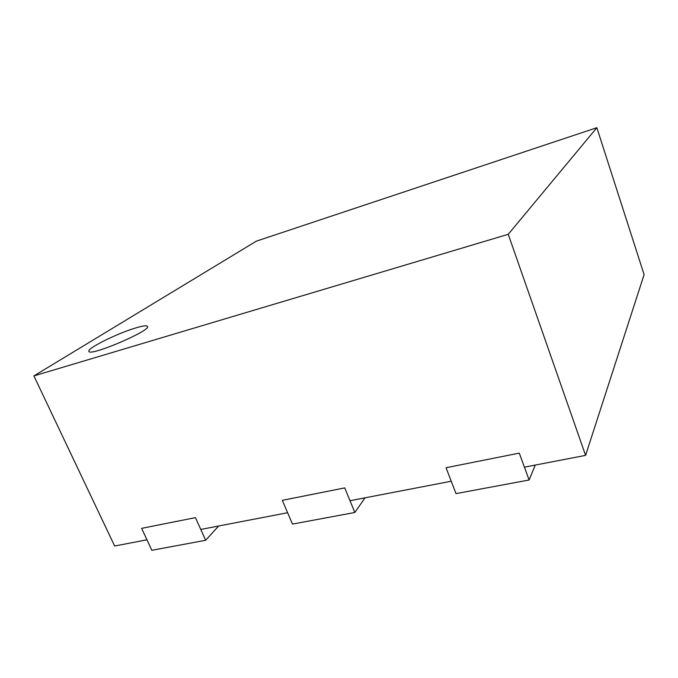 <?xml version="1.0" encoding="UTF-8"?>
<svg xmlns="http://www.w3.org/2000/svg" width="678" height="678" viewBox="0 0 678 678"><rect width="100%" height="100%" fill="white"/><g stroke="black" fill="none" stroke-linecap="round" stroke-linejoin="round"><path stroke-width="1.02" d="M524.416 467.15L585.589 455.379L508.246 234.308L33.9 375.909L256.445 241.105L596.852 127.701L508.246 234.308M451.234 481.236L350.009 500.72M287.616 512.729L200.781 529.442M146.948 539.807L114.65 546.019L33.9 375.909M585.589 455.379L644.1 274.632L596.852 127.701M135.185 328.11C116.862 333.559 86.716 348.534 88.877 351.357C89.547 356.908 151.703 330.339 147.541 326.381C146.753 325.271 142.634 325.847 135.185 328.11M205.663 540.273L195.45 517.636L141.617 528.357L151.838 550.299L205.663 540.273L218.672 526.001M354.84 512.475L344.729 487.897L282.302 500.339L292.481 524.094L354.84 512.475L365.018 497.83M529.12 479.999L519.289 453.133L446.039 467.727L456.006 493.618L529.12 479.999L535.298 465.057"/></g></svg>
